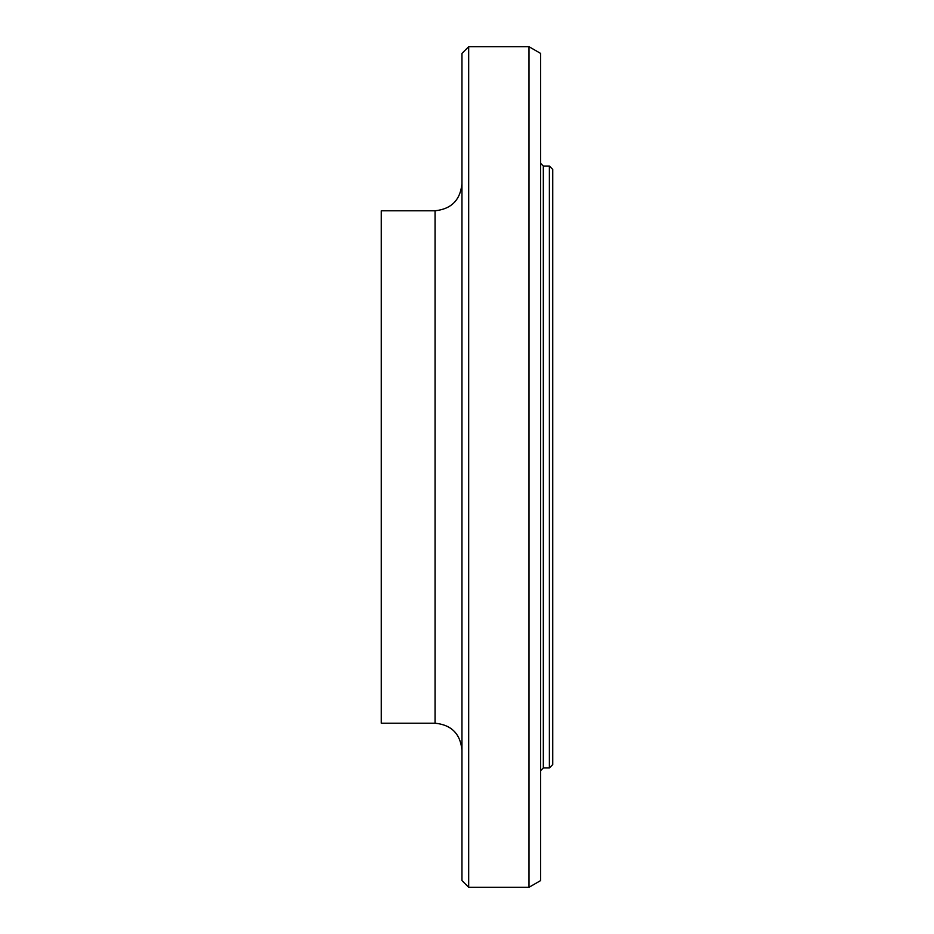 <?xml version="1.0" encoding="UTF-8"?>
<svg xmlns="http://www.w3.org/2000/svg" width="934" height="934" viewBox="0 0 934 934"><rect width="100%" height="100%" fill="white"/><g stroke="black" fill="none" stroke-linecap="round" stroke-linejoin="round"><path stroke-width="1.4" d="M549.379 166.065L549.379 767.935L552.741 764.572L552.741 169.428L549.379 166.065L543.331 166.065L540.634 163.38M468.681 46.7L461.956 53.425L461.956 880.575L468.681 887.3L468.681 46.7L528.994 46.7L528.994 887.3L468.681 887.3M435.057 723.22L381.259 723.22L381.259 210.78L435.057 210.78L435.057 723.22C451.391 724.819 460.357 733.785 461.956 750.119M461.956 183.881C460.24 200.109 451.274 209.076 435.057 210.78M528.994 46.7L540.634 53.425L540.634 880.575L528.994 887.3M543.331 166.065L543.331 767.935L549.379 767.935M543.331 767.935L540.634 770.62"/></g></svg>
